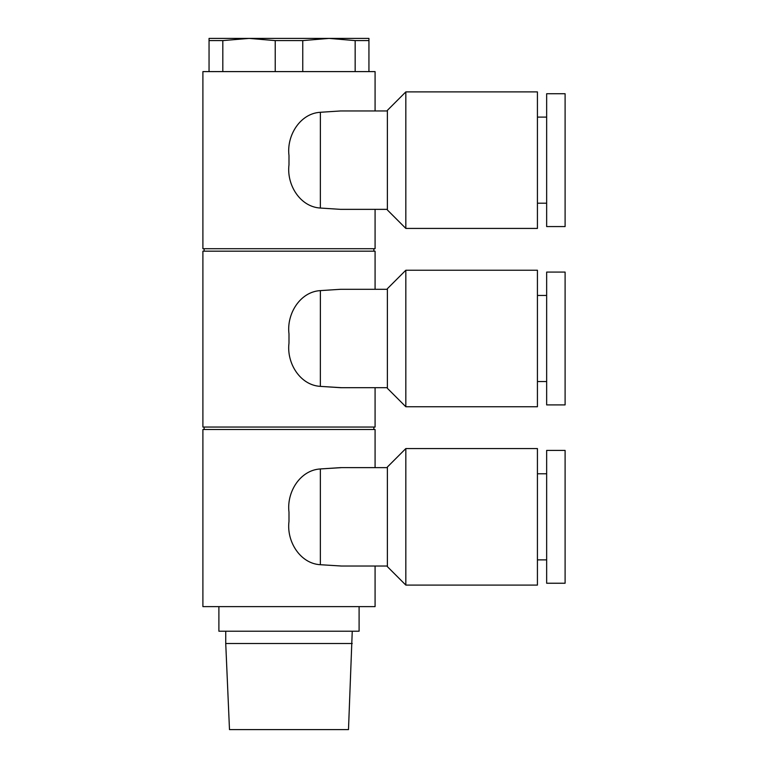 <?xml version="1.0" encoding="UTF-8"?>
<svg xmlns="http://www.w3.org/2000/svg" width="768" height="768" viewBox="0 0 768 768"><rect width="100%" height="100%" fill="white"/><g stroke="black" fill="none" stroke-linecap="round" stroke-linejoin="round"><path stroke-width="1.15" d="M352.253 643.507L225.734 643.507L229.488 729.6L348.49 729.6L352.253 631.21M565.104 226.57L565.104 93.744L546.653 93.744L546.653 226.57L565.104 226.57L546.653 226.57M546.653 117.11L537.427 117.11M537.427 160.157L537.427 91.901L405.83 91.901L405.83 228.422L537.427 228.422L537.427 160.157M565.104 404.909L565.104 272.083L546.653 272.083L546.653 404.909L565.104 404.909M209.05 38.4L368.938 38.4L368.938 40.598L355.162 40.598L328.963 38.4L302.755 40.598L275.222 40.598L249.024 38.4L222.816 40.598L209.05 40.598L209.05 38.4M565.104 272.083L546.653 272.083M537.427 228.422L405.83 228.422L387.379 209.971L387.379 110.352L405.83 91.901L387.379 110.352M302.755 71.606L302.755 40.598M275.222 71.606L275.222 40.598M355.162 71.606L355.162 40.598M368.938 71.606L368.938 40.598M209.05 71.606L209.05 40.598M222.816 71.606L222.816 40.598M546.653 295.45L537.427 295.45M375.082 209.357L375.082 248.707L202.896 248.707L202.896 71.606L375.082 71.606L375.082 110.966M320.352 208.042L340.656 209.357L320.352 208.042C300.115 206.928 286.454 184.733 288.989 164.803L288.989 155.52C286.454 135.706 300.038 113.395 320.352 112.282L340.656 110.957L320.371 112.282L320.352 208.042M537.427 338.496L537.427 270.23L405.83 270.23L405.83 406.752L537.427 406.752L537.427 338.496M405.83 406.752L387.379 388.301L387.379 288.682L405.83 270.23L537.427 270.23M375.082 387.686L375.082 427.046L202.896 427.046L202.896 251.174L375.082 251.174L375.082 289.296M288.989 343.133L288.989 333.85C286.454 313.949 300.096 291.725 320.352 290.611L340.666 289.296L320.371 290.611L320.352 386.371C300.115 385.267 286.454 363.062 288.989 343.133M341.462 387.686L320.352 386.371L340.656 387.696L387.379 387.686M218.89 606.614L218.89 631.21L359.098 631.21L359.098 606.614M375.082 467.635L375.082 429.504L202.896 429.504L202.896 606.614L375.082 606.614L375.082 566.026M341.501 467.635L320.371 468.95L340.666 467.626L387.379 467.635M320.352 564.71C300.125 563.635 286.416 541.306 288.989 521.472L288.989 512.189C286.483 492.173 300.077 470.112 320.352 468.95L320.352 564.71L341.501 566.026M405.83 448.57L405.83 585.091L387.379 566.64L387.379 467.021L405.83 448.57L537.427 448.57L537.427 585.091L405.83 585.091M546.653 473.779L537.427 473.779M565.104 583.238L565.104 450.413L546.653 450.413L546.653 583.238L565.104 583.238M546.653 203.203L537.427 203.203M387.379 209.971L405.83 228.422M546.653 381.542L537.427 381.542M387.379 110.966L340.656 110.966M387.379 209.357L340.666 209.357M387.379 288.682L405.83 270.23M373.853 251.174L373.853 248.707M204.125 251.174L204.125 248.707M387.379 289.296L340.666 289.296M225.734 643.507L225.734 631.21M373.853 429.504L373.853 427.046M204.125 429.504L204.125 427.046M546.653 559.872L537.427 559.872M387.379 566.026L340.666 566.026"/></g></svg>
